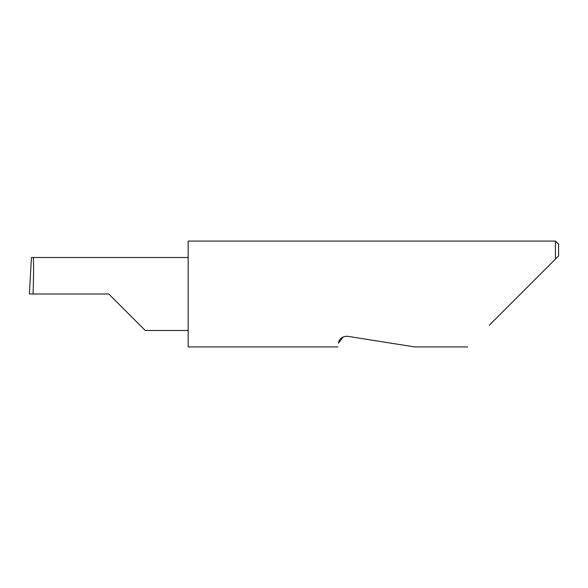 <?xml version="1.0" encoding="UTF-8"?>
<svg xmlns="http://www.w3.org/2000/svg" width="588" height="588" viewBox="0 0 588 588"><rect width="100%" height="100%" fill="white"/><g stroke="black" fill="none" stroke-linecap="round" stroke-linejoin="round"><path stroke-width="0.88" d="M108.78 294L145.287 330.507L108.78 294L145.287 330.507L108.78 294L33.06 294C33.744 275.941 33.744 255.861 33.06 257.493L31.436 257.551L29.4 294L33.06 294M343.267 336.909L338.387 343.201C337.608 348.133 337.608 348.133 338.387 343.201C338.585 341.415 340.437 335.88 347.831 336.336L414.658 346.92L347.831 336.336M489.312 325.186L555.425 259.073L555.425 241.08L188.16 241.08L188.16 346.92L337.799 346.92M558.6 255.898L555.425 259.073L558.6 255.898L558.6 244.255L555.425 241.08M188.16 257.493L33.06 257.493M145.287 330.507L188.16 330.507M467.578 346.92L414.658 346.92"/></g></svg>
